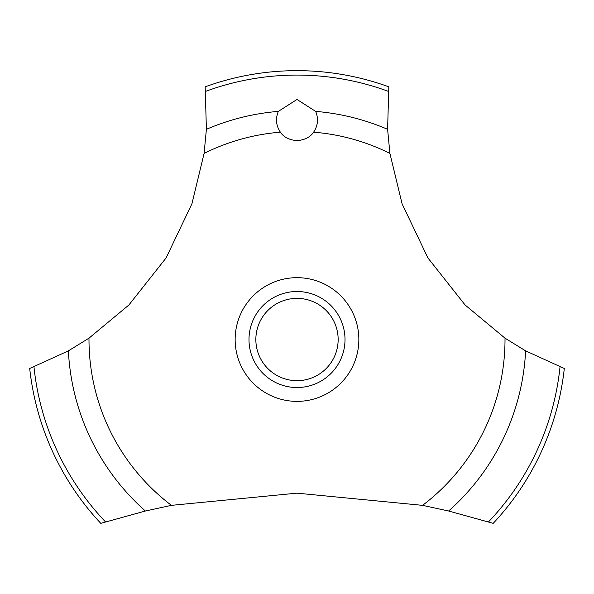 <?xml version="1.0" encoding="UTF-8"?>
<svg xmlns="http://www.w3.org/2000/svg" width="594" height="594" viewBox="0 0 594 594"><rect width="100%" height="100%" fill="white"/><g stroke="black" fill="none" stroke-linecap="round" stroke-linejoin="round"><path stroke-width="0.89" d="M88.989 338.164L68.384 350.854L29.7 368.488A268.867 268.867 0 0 0 100.787 523.344L145.389 511.011L171.421 505.353L297 493.161L422.579 505.353L448.619 511.011L493.213 523.344A268.867 268.867 0 0 0 564.3 368.488L525.616 350.854L505.011 338.164L465.117 305.004L427.925 257.959L402.086 203.839L389.909 153.415L387.6 129.314L388.825 86.828A268.867 268.867 0 0 0 205.175 86.828L206.4 129.321L204.091 153.415L191.914 203.839L166.075 257.959L128.883 305.004L88.989 338.164A208.011 208.011 0 0 0 88.989 339.523A208.011 208.011 0 0 0 171.421 505.353M297 99.465L315.666 111.39C318.659 118.674 317.976 125.601 313.617 132.18C310.209 137.207 304.67 140.021 297 140.622C289.33 140.021 283.791 137.207 280.383 132.18C276.024 125.594 275.341 118.659 278.334 111.382L297 99.465M255.851 339.523A41.149 41.149 0 0 0 297 380.68A41.149 41.149 0 0 0 338.149 339.523A41.149 41.149 0 0 0 297 298.374A41.149 41.149 0 0 0 255.851 339.523M345.01 339.523A48.01 48.01 0 0 1 297 387.533A48.01 48.01 0 0 1 248.99 339.523A48.01 48.01 0 0 1 297 291.513A48.01 48.01 0 0 1 345.01 339.523M313.617 132.18A208.011 208.011 0 0 1 389.909 153.415M505.011 338.164A208.011 208.011 0 0 1 505.011 339.523A208.011 208.011 0 0 1 422.579 505.353M204.091 153.415A208.011 208.011 0 0 1 280.383 132.18M297 401.373A61.85 61.85 0 0 1 235.15 339.523A61.85 61.85 0 0 1 297 277.673A61.85 61.85 0 0 1 358.85 339.523A61.85 61.85 0 0 1 297 401.373M315.666 111.39A228.898 228.898 0 0 1 387.6 129.321M205.628 91.365A264.449 264.449 0 0 1 388.372 91.365M206.4 129.321A228.898 228.898 0 0 1 278.334 111.39M560.031 366.892A264.449 264.449 0 0 1 488.52 521.881M525.616 350.854A228.898 228.898 0 0 1 448.611 511.011M145.389 511.011A228.898 228.898 0 0 1 68.384 350.854M105.48 521.881A264.449 264.449 0 0 1 33.969 366.892"/></g></svg>
